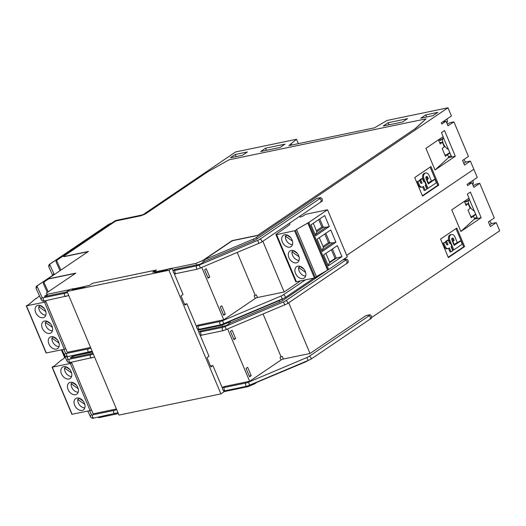 <?xml version="1.0" encoding="UTF-8"?>
<svg xmlns="http://www.w3.org/2000/svg" width="526" height="526" viewBox="0 0 526 526"><rect width="100%" height="100%" fill="white"/><g stroke="black" fill="none" stroke-linecap="round" stroke-linejoin="round"><path stroke-width="0.79" d="M229.744 321.34L279.082 300.668A5.128 1.013 -22.8 0 0 281.292 299.603A5.128 1.013 157.2 0 1 279.082 300.668L229.79 321.458L230.375 322.846L227.258 324.956A1.71 0.335 -22.8 0 1 225.029 325.896L222.485 326.429L221.834 324.884L197.901 329.861M473.17 185.665L476.115 184.1L479.758 183.344L473.867 187.335L471.921 182.7L467.653 185.586L467.134 184.35L477.286 177.472L473.847 169.28L346.7 255.38L473.847 169.28L470.402 161.094L465.549 162.1L463.873 159.556M60.924 270.068L56.696 260.778A4.103 0.809 157.2 0 1 57.564 259.791L115.109 220.821L142.691 214.897L235.674 151.929L296.532 139.272L288.853 145.63L374.512 127.818L387.129 120.434L447.988 107.777L256.451 237.482A5.128 1.013 157.2 0 1 253.23 239.166L203.937 259.949L204.522 261.343L201.405 263.454A1.71 0.335 -22.8 0 1 199.176 264.394L196.625 264.92L195.974 263.375L202.661 260.561L232.104 240.625L257.701 235.3L415.047 128.752L257.701 235.3M447.988 107.777L451.433 115.97L441.281 122.841L441.801 124.077L446.068 121.19L442.682 121.894M420.853 118.186L432.983 115.661L437.856 112.36L425.725 114.885L420.853 118.186M383.244 126.003L402.653 121.966L407.525 118.666L388.116 122.703L383.244 126.003M463.768 163.303L465.549 162.1M470.402 161.094L464.517 165.079L462.564 160.443L468.456 156.459L453.905 121.841L448.014 125.826L446.068 121.19M300.55 280.877L284.165 291.976L262.849 241.263M319.032 198.026A1.71 1.177 -101.7 0 1 319.335 197.901L316.908 198.401A1.71 1.177 78.3 0 0 316.606 198.532L319.032 198.026A3.419 0.677 157.2 0 1 319.433 198.894L259.785 239.291A3.419 0.677 157.2 0 1 257.641 240.408L199.163 265.071A3.419 0.677 157.2 0 1 196.849 265.827L175.309 270.311A3.419 0.677 157.2 0 1 174.908 269.437L196.625 264.92M204.522 261.343L253.815 240.553A5.128 1.013 -22.8 0 0 257.036 238.876L316.606 198.532M438.763 185.099L422.523 196.099L414.725 177.551L430.965 166.551L438.763 185.099L437.79 185.303L422.371 195.744M435.009 169.97L455.312 156.222L444.529 130.566L441.485 132.631L443.175 136.648L425.915 148.332L435.009 169.97L448.75 157.419L451.61 156.82L442.997 136.767M448.553 149.562A8.547 5.964 55.9 0 1 443.379 143.802A8.547 5.964 55.9 0 1 442.642 138.897M447.317 124.162L450.263 122.597L453.905 121.841M440.058 138.759L440.374 140.357A8.547 5.964 -124.1 0 0 438.671 140.225M444.891 155.025L447.514 154.48L448.75 157.419M448.625 157.136L451.052 155.492M448.81 157.576L455.312 156.222M439.697 142.664L442.313 142.119L440.249 143.979L438.493 139.817M442.313 142.119L444.266 146.754L442.195 148.615L445.443 156.34L447.514 154.48M229.855 321.61L228.771 322.346L228.554 321.846M221.821 324.542L222.084 325.167L198.032 330.17M222.084 325.167L228.771 322.346M72.581 355.596L72.858 356.201L92.523 352.111M72.601 355.589L72.858 356.201M90.577 347.476L67.269 352.321L45.578 300.714M46.419 296.158L47.452 295.527M47.32 295.553L46.992 294.356L69.715 289.635M153.388 272.067L156.478 269.969L93.345 283.12M73.778 288.787L85.482 286.354M46.992 294.356L46.4 293.054L75.836 273.119L49.023 278.695A1.71 0.335 157.2 0 1 48.464 278.668A1.71 0.335 157.2 0 1 48.826 278.261L88.421 251.448L64.152 256.497A1.71 0.335 157.2 0 1 63.593 256.471A1.71 0.335 157.2 0 1 63.955 256.057L114.714 221.689A1.71 0.335 157.2 0 1 116.936 220.749L139.988 215.956A5.128 1.013 -22.8 0 0 146.675 213.135L207.586 171.89L229.027 159.812L426.086 118.83L415.047 128.752M156.275 271.633L167.985 269.2M172.048 268.352L195.974 263.375M67.19 291.838L45.098 296.434A1.71 0.335 -22.8 0 1 44.532 296.408A1.71 0.335 -22.8 0 1 44.894 296L46.926 294.626M43.625 284.25A5.128 1.013 -22.8 0 0 43.632 284.257A5.128 1.013 -22.8 0 0 43.632 284.264L47.347 292.417M56.696 260.778A1.026 1.006 155.5 0 0 56.137 262.106L56.328 262.559A5.128 1.013 -22.8 0 0 56.335 262.566L60.023 270.673L56.335 262.566M63.672 256.524A1.71 0.335 -22.8 0 0 63.659 256.622A1.71 0.335 -22.8 0 0 64.218 256.649L87.27 251.855A1.71 0.335 157.2 0 1 87.816 251.855M257.766 235.451L233.498 240.5A1.71 0.335 157.2 0 0 231.276 241.441L203.937 259.949M426.086 118.83L415.113 128.903M235.247 154.493L230.375 157.793L242.512 155.269L247.384 151.968L235.247 154.493L236.135 156.597M265.584 148.187L260.705 151.488L280.121 147.451L284.993 144.15L265.584 148.187L266.465 150.291M174.908 269.437A1.71 1.19 -124.1 0 0 174.599 269.568C171.607 270.39 174.086 275.013 176.302 273.527L197.848 269.049A1.71 1.177 78.3 0 1 196.487 268.063A1.71 1.177 78.3 0 1 196.849 265.827M172.955 270.515L173.659 270.371M255.156 295.152L254.137 295.836A1.71 0.335 -22.8 0 1 256.366 294.895L255.156 295.152L237.292 252.664M256.366 294.895L257.47 297.525A1.71 0.335 157.2 0 0 255.241 298.466L223.774 319.775L201.846 267.609M221.821 305.81L220.197 306.914L223.701 315.258L225.325 314.16L221.821 305.81M204.601 269.825L208.112 278.169L209.736 277.07L206.225 268.72L204.601 269.825M257.47 297.525L284.165 291.976M305.402 279.871L283.172 294.922A3.419 0.677 157.2 0 1 281.029 296.039L222.544 320.702A3.419 0.677 157.2 0 1 220.236 321.465L198.696 325.942A3.419 0.677 157.2 0 1 198.295 325.075L223.774 319.775M198.295 325.075A1.71 1.19 -124.1 0 0 197.986 325.2C194.995 326.021 197.474 330.65 199.689 329.164L221.236 324.68A1.71 1.177 78.3 0 1 219.868 323.694A1.71 1.177 78.3 0 1 220.236 321.465M203.332 262.145L202.661 260.561M223.405 314.555L225.325 314.16M207.816 277.465L209.736 277.07M298.38 143.651L296.532 139.272M291.733 145.031L291.292 143.979M388.116 122.703L389.003 124.807M446.659 122.604L447.587 121.979L446.982 118.981M425.725 114.885L426.612 116.982M75.139 273.592L75.133 273.573A1.71 0.335 157.2 0 1 75.133 273.592A1.71 0.335 157.2 0 0 74.567 273.553L48.602 278.951A1.026 0.717 -124.1 0 0 48.28 279.168M47.051 294.599L46.4 293.054M430.143 167.11L437.79 185.303M421.076 183.318L419.755 179.925L421.457 178.774L422.431 178.57L423.831 181.904L424.561 181.411L423.7 181.595M424.561 181.411L425.968 184.751L425.238 185.244L426.875 189.136L425.166 190.294L423.529 186.401L422.924 186.815A3.695 2.545 -101.7 0 1 422.273 187.092L421.3 187.295A3.695 2.545 78.3 0 1 418.354 185.159L416.954 181.825L419.63 180.464L420.563 182.693A1.23 0.848 78.3 0 0 421.543 183.403A1.23 0.848 78.3 0 0 421.76 183.311L421.155 183.265M425.166 190.294L424.199 190.497L422.7 186.94M428.125 183.548L434.003 179.57L434.969 179.366L436.376 182.706L427.967 188.4L427 188.597L425.508 185.06M426.126 176.835A1.433 0.993 -101.7 0 1 426.744 177.571L427.368 179.057L426.487 179.655M427.967 188.4L423.995 178.939A4.307 2.972 -101.7 0 1 424.916 173.31A4.307 2.972 -101.7 0 1 425.672 172.988L424.706 173.192A4.307 2.972 78.3 0 0 423.943 173.514A4.307 2.972 78.3 0 0 423.022 179.142L424.022 181.523M422.273 187.092A3.695 2.545 -101.7 0 1 419.327 184.961L417.92 181.621L416.954 181.825M417.92 181.621L419.63 180.464M422.128 183.061L420.721 179.721L419.755 179.925M420.721 179.721L422.431 178.57M425.672 172.988A4.307 2.972 -101.7 0 1 429.111 175.474L431.452 181.036L427.973 183.193M428.401 183.101L427 179.76L426.566 179.853M427 179.76L428.342 178.853L427.368 179.057M428.342 178.853L427.717 177.374A1.433 0.993 78.3 0 0 426.573 176.545A1.433 0.993 78.3 0 0 426.316 176.651A1.433 0.993 78.3 0 0 426.007 178.524L428.269 183.903L434.969 179.366M35.821 298.84L39.509 295.96M35.715 298.59L28.726 304.534L26.3 305.889L44.546 302.148A2.051 0.408 -22.8 0 0 45.979 301.674M65.776 348.777A2.051 0.408 157.2 0 1 64.343 349.251L46.097 352.992L26.3 305.889M35.709 312.523A6.838 4.767 55.9 0 1 36.728 305.849A6.838 4.767 55.9 0 1 45.414 310.504A6.838 4.767 55.9 0 1 44.401 317.178A6.838 4.767 55.9 0 1 35.709 312.523M52.015 326.205A6.838 4.767 55.9 0 1 51.002 332.879A6.838 4.767 55.9 0 1 42.31 328.224A6.838 4.767 55.9 0 1 43.329 321.55A6.838 4.767 55.9 0 1 52.015 326.205M58.616 341.907A6.838 4.767 55.9 0 1 57.597 348.58A6.838 4.767 55.9 0 1 48.911 343.925A6.838 4.767 55.9 0 1 49.931 337.251A6.838 4.767 55.9 0 1 58.616 341.907M40.331 305.652L38.753 306.724A6.47 4.51 -124.1 0 0 42.422 314.042A6.47 4.51 -124.1 0 0 45.841 315.153M38.753 306.724L45.801 311.616M44.092 308.262L39.969 305.402M52.403 327.317L45.354 322.425A6.47 4.51 -124.1 0 0 49.023 329.743A6.47 4.51 -124.1 0 0 52.436 330.854M45.354 322.425L46.932 321.353M50.693 323.963L46.571 321.103M58.997 343.018L51.956 338.126A6.47 4.51 -124.1 0 0 55.624 345.444A6.47 4.51 -124.1 0 0 59.037 346.555M53.172 336.804L57.288 339.664M51.956 338.126L53.534 337.054M328.014 265.216L329.776 262.573L325.916 253.381M329.585 262.119L335.036 258.43L331.36 249.692M335.036 258.43L336.272 258.174L332.412 248.982M341.953 256.603L337.344 245.642L323.674 254.9L328.283 265.86L341.953 256.603L336.272 258.174L329.776 262.573M290.01 223.892L289.464 224.826L276.374 234.109A2.051 0.408 -22.8 0 0 275.94 234.603A2.051 0.408 -22.8 0 0 276.617 234.635L295.507 230.526L296.697 229.744L296.269 229.645L308.847 222.406L327.52 209.756L347.324 256.859L328.645 269.509L316.382 276.564M315.639 235.78L311.03 224.819L324.706 215.561L329.309 226.522L315.639 235.78M322.241 251.481L317.079 239.198L330.749 229.941L335.91 242.223L322.241 251.481M296.697 229.744L316.501 276.847L314.43 277.991L296.414 281.739A2.051 0.408 157.2 0 1 295.743 281.706L275.94 234.603M299.991 217.133L303.173 215.962L305.613 214.312L327.52 209.756M305.244 271.363A6.838 4.767 55.9 0 1 304.232 278.037A6.838 4.767 55.9 0 1 295.54 273.382A6.838 4.767 55.9 0 1 296.559 266.708A6.838 4.767 55.9 0 1 305.244 271.363M288.938 257.681A6.838 4.767 55.9 0 1 289.957 251.007A6.838 4.767 55.9 0 1 298.65 255.662A6.838 4.767 55.9 0 1 297.631 262.336A6.838 4.767 55.9 0 1 288.938 257.681M282.344 241.98A6.838 4.767 55.9 0 1 283.356 235.306A6.838 4.767 55.9 0 1 292.048 239.961A6.838 4.767 55.9 0 1 291.029 246.635A6.838 4.767 55.9 0 1 282.344 241.98M327.514 269.937L307.71 222.833M300.162 266.518L298.584 267.583A6.47 4.51 -124.1 0 0 302.253 274.901A6.47 4.51 -124.1 0 0 305.672 276.012M303.923 269.121L299.8 266.261M298.584 267.583L305.632 272.475M293.561 250.817L291.983 251.882A6.47 4.51 -124.1 0 0 295.651 259.2A6.47 4.51 -124.1 0 0 299.07 260.311M291.983 251.882L299.031 256.773M293.199 250.56L297.321 253.42M292.43 241.072L285.381 236.181L286.966 235.115M285.381 236.181A6.47 4.51 -124.1 0 0 289.05 243.499A6.47 4.51 -124.1 0 0 292.469 244.61M286.604 234.859L290.72 237.719M315.33 235.043L316.816 231.742L313.272 223.307M316.389 230.717L321.84 227.028L326.284 227.212L315.758 234.346M326.284 227.212L329.309 226.522M321.84 227.028L318.723 219.612M316.816 231.742L323.312 227.344L319.769 218.908M321.932 250.744L323.418 247.444L319.315 237.68M322.99 246.418L328.434 242.729L332.886 242.913L322.353 250.047M332.886 242.913L335.91 242.223M328.434 242.729L324.766 233.991M323.418 247.444L329.914 243.045L325.811 233.281M255.597 382.849L304.942 362.177A5.128 1.013 -22.8 0 0 307.151 361.112M489.627 224.812L491.402 223.609L496.255 222.597L499.7 230.789L371.639 317.507M471.921 182.7L468.534 183.403M491.402 223.609L489.726 221.065M496.255 222.597L490.37 226.588L488.417 221.952L494.308 217.961L479.758 183.344M365.853 315.672L368.279 315.166A1.71 1.177 -101.7 0 1 368.575 315.041L366.149 315.541A1.71 1.177 78.3 0 0 365.853 315.672L310.018 353.479L288.702 302.772M230.375 322.846L279.668 302.062A5.128 1.013 -22.8 0 0 282.889 300.379L328.046 269.799M464.616 246.602L448.376 257.602L440.578 239.06L456.824 228.06L464.616 246.602L463.649 246.806L448.224 257.247M460.868 231.473L481.172 217.725L470.382 192.075L467.338 194.133L469.028 198.157L451.768 209.841L460.868 231.473L474.603 218.928L477.463 218.329L468.85 198.276M474.413 211.064A8.547 5.964 55.9 0 1 469.231 205.311A8.547 5.964 55.9 0 1 468.495 200.406M465.911 200.261L466.227 201.859A8.547 5.964 -124.1 0 0 464.524 201.734M470.744 216.534L473.367 215.989L474.603 218.928M474.485 218.638L476.904 217.001M474.669 219.079L481.172 217.725M465.549 204.173L468.173 203.628L466.102 205.482L464.353 201.32M468.173 203.628L470.119 208.263L468.048 210.124L471.296 217.849L473.367 215.989M256.425 382.632L254.623 383.855L254.413 383.349M247.674 386.045L247.937 386.676L223.885 391.673M247.937 386.676L254.623 383.855M98.434 417.098L98.71 417.703L118.376 413.614M98.454 417.098L98.71 417.703M116.43 408.978L93.122 413.824L71.431 362.217M72.272 357.667L73.305 357.029M73.173 357.055L72.825 356.122M72.936 356.181L73.476 357.417M93.043 353.347L73.495 357.41L72.851 355.865L92.392 351.802M70.754 357.502L70.938 357.943A1.71 0.335 -22.8 0 1 70.392 357.917A1.71 0.335 -22.8 0 1 70.754 357.502L72.785 356.128M70.951 357.943L73.495 357.41M342.709 259.989L344.892 259.535A3.419 0.677 157.2 0 1 345.286 260.403L285.638 300.793A3.419 0.677 157.2 0 1 283.494 301.917L225.016 326.574A3.419 0.677 157.2 0 1 222.708 327.336L201.162 331.814A3.419 0.677 157.2 0 1 200.768 330.946L222.485 326.429M200.768 330.946A1.71 1.19 -124.1 0 0 200.459 331.071C197.467 331.893 199.939 336.522 202.162 335.036L223.701 330.552A1.71 1.177 78.3 0 1 222.34 329.565A1.71 1.177 78.3 0 1 222.702 327.336M198.808 332.024L199.512 331.88M281.009 356.654L279.996 357.345A1.71 0.335 -22.8 0 1 282.225 356.404L281.009 356.654L263.151 314.167M282.225 356.404L283.33 359.028A1.71 0.335 157.2 0 0 281.101 359.968L249.626 381.278L227.705 329.118M247.674 367.319L246.05 368.417L249.554 376.761L251.178 375.663L247.674 367.319M230.46 331.327L233.965 339.671L235.589 338.573L232.084 330.229L230.46 331.327M283.33 359.028L310.018 353.479M368.279 315.166A3.419 0.677 157.2 0 1 368.673 316.034L309.025 356.431A3.419 0.677 157.2 0 1 306.882 357.548L248.404 382.211A3.419 0.677 157.2 0 1 246.089 382.967L224.549 387.445A3.419 0.677 157.2 0 1 224.155 386.577L249.626 381.278M224.155 386.577A1.71 1.19 -124.1 0 0 223.839 386.709C220.854 387.53 223.326 392.153 225.549 390.667L247.089 386.189A1.71 1.177 78.3 0 1 245.727 385.203A1.71 1.177 78.3 0 1 246.089 382.967M229.185 323.654L228.659 322.392M249.265 376.064L251.178 375.663M233.669 338.974L235.589 338.573M472.512 184.113L473.439 183.482L472.841 180.484M456.003 228.619L463.649 246.806M446.936 244.827L445.607 241.434L447.31 240.277L448.283 240.073L449.691 243.413L450.42 242.92L449.552 243.097M450.42 242.92L451.821 246.253L451.091 246.753L452.728 250.646L451.025 251.803L449.388 247.904L448.777 248.318A3.695 2.545 -101.7 0 1 448.126 248.594L447.153 248.798A3.695 2.545 78.3 0 1 444.207 246.668L442.807 243.328L445.483 241.973L446.416 244.195A1.23 0.848 78.3 0 0 447.402 244.906A1.23 0.848 78.3 0 0 447.619 244.814L447.015 244.768M451.025 251.803L450.052 252L448.56 248.45M453.977 245.057L459.855 241.072L460.829 240.875L462.229 244.209L453.826 249.903L452.853 250.106L451.367 246.562M451.979 238.337A1.433 0.993 -101.7 0 1 452.603 239.08L453.221 240.566L452.34 241.164M453.826 249.903L449.848 240.448A4.307 2.972 -101.7 0 1 450.769 234.82A4.307 2.972 -101.7 0 1 451.532 234.497L450.558 234.695A4.307 2.972 78.3 0 0 449.796 235.023A4.307 2.972 78.3 0 0 448.875 240.645L449.881 243.032M448.126 248.594A3.695 2.545 -101.7 0 1 445.18 246.464L443.78 243.13L442.807 243.328M443.78 243.13L445.483 241.973M447.981 244.57L446.581 241.23L445.607 241.434M446.581 241.23L448.283 240.073M451.532 234.497A4.307 2.972 -101.7 0 1 454.964 236.983L457.304 242.545L453.826 244.695M454.26 244.61L452.853 241.27L452.426 241.362M452.853 241.27L454.194 240.362L453.221 240.566M454.194 240.362L453.57 238.876A1.433 0.993 78.3 0 0 452.426 238.048A1.433 0.993 78.3 0 0 452.169 238.16A1.433 0.993 78.3 0 0 451.867 240.034L454.129 245.412L460.829 240.875M67.026 291.457L168.938 270.259L220.907 393.889L118.994 415.086L67.026 291.457L70.07 289.392L73.712 288.636L74.008 289.333M168.938 270.259L171.982 268.201L168.34 268.957L166.716 270.055L154.585 272.58L156.209 271.475L156.505 272.179M156.209 271.475L152.573 272.238L155.617 270.173L92.53 283.29L89.486 285.355L85.843 286.111L84.219 287.209L72.088 289.734L73.712 288.636M196.599 326.764L186.921 303.745L184.527 304.252M197.566 329.066L199.071 332.636M200.038 334.937L209.013 356.286L206.981 357.66L210.88 366.931L212.905 365.557L210.512 366.063M212.905 365.557L222.459 388.273M223.425 390.568L223.951 391.831L220.907 393.889M171.982 268.201L173.212 271.133M174.185 273.435L183.028 294.468L180.997 295.842L184.896 305.119L186.921 303.745M61.601 360.165L65.283 357.279M61.496 359.915L54.507 365.859L52.074 367.207L70.32 363.473A2.051 0.408 -22.8 0 0 71.753 362.993M91.557 410.096A2.051 0.408 157.2 0 1 90.117 410.576L71.878 414.31L52.074 367.207M61.489 373.841A6.838 4.767 55.9 0 1 62.502 367.168A6.838 4.767 55.9 0 1 71.194 371.823A6.838 4.767 55.9 0 1 70.175 378.496A6.838 4.767 55.9 0 1 61.489 373.841M77.795 387.524A6.838 4.767 55.9 0 1 76.776 394.198A6.838 4.767 55.9 0 1 68.091 389.542A6.838 4.767 55.9 0 1 69.103 382.869A6.838 4.767 55.9 0 1 77.795 387.524M84.397 403.225A6.838 4.767 55.9 0 1 83.378 409.899A6.838 4.767 55.9 0 1 74.685 405.244A6.838 4.767 55.9 0 1 75.705 398.57A6.838 4.767 55.9 0 1 84.397 403.225M66.112 366.977L64.527 368.042A6.47 4.51 -124.1 0 0 68.196 375.367A6.47 4.51 -124.1 0 0 71.615 376.471M64.527 368.042L71.575 372.941M69.866 369.581L65.75 366.727M78.177 388.642L71.128 383.743A6.47 4.51 -124.1 0 0 74.797 391.068A6.47 4.51 -124.1 0 0 78.216 392.172M71.128 383.743L72.713 382.678M76.467 385.282L72.351 382.428M84.778 404.336L77.73 399.444A6.47 4.51 -124.1 0 0 81.398 406.762A6.47 4.51 -124.1 0 0 84.817 407.874M78.946 398.129L83.069 400.983M77.73 399.444L79.308 398.379M256.451 237.482L257.036 238.876M440.578 139.995L443.661 137.911M449.822 152.579L446.791 154.631L449.822 152.579M450 152.987L447.573 154.631M279.668 302.062L279.036 300.556M90.814 348.048A3.419 0.677 157.2 0 1 88.289 348.902L66.743 353.38A3.419 0.677 157.2 0 1 65.625 353.334L63.817 349.363M67.427 292.417A3.419 0.677 157.2 0 1 64.902 293.265L43.362 297.749A3.419 0.677 157.2 0 1 42.238 297.703L37.037 286.282A3.419 0.677 157.2 0 1 37.767 285.46L52.501 275.479A6.838 1.354 -22.8 0 0 53.948 273.829L49.74 264.591A3.419 0.677 157.2 0 1 50.463 263.763L108.08 224.747A3.419 0.677 157.2 0 1 111.683 223.096M253.815 240.553L253.23 239.166M175.309 270.311A1.71 1.177 78.3 0 0 174.941 272.54A1.71 1.177 78.3 0 0 176.302 273.527M255.241 298.466L254.137 295.836M89.591 351.993A1.71 1.177 -101.7 0 1 89.288 352.118A1.71 1.177 -101.7 0 1 87.921 351.131A1.71 1.177 -101.7 0 1 88.289 348.902M68.045 356.47L66.381 355.615L66.743 353.38M92.129 351.171L67.742 356.602C66.874 357.141 65.862 356.806 64.718 355.589A1.71 1.677 -24.5 0 1 65.625 353.334M198.69 325.942A1.71 1.177 78.3 0 0 198.328 328.178A1.71 1.177 78.3 0 0 199.689 329.164M222.544 320.702L223.846 323.792M281.022 296.039L282.324 299.13M283.172 294.922A1.71 1.19 55.9 0 1 285.033 296.217A1.71 1.19 55.9 0 1 284.783 297.88L221.236 324.68M199.163 265.071L200.459 268.161M257.641 240.408L258.937 243.499M259.785 239.291A1.71 1.19 55.9 0 1 261.646 240.579A1.71 1.19 55.9 0 1 261.396 242.249L197.848 269.049M319.433 198.9A1.71 1.19 55.9 0 1 321.294 200.189L320.728 201.991M57.222 260.041A1.026 0.717 55.9 0 1 57.38 259.864C56.308 260.39 55.894 261.139 56.137 262.099A5.128 1.013 157.2 0 1 56.137 262.099A5.128 1.013 157.2 0 1 56.131 262.093M115.109 220.821A1.026 0.717 -124.1 0 0 114.924 220.9L57.38 259.864A1.026 0.717 55.9 0 1 57.564 259.791M116.377 220.368A1.026 0.71 78.3 0 0 116.18 220.368L114.924 220.9A1.026 0.717 -124.1 0 0 114.78 221.045M142.776 214.838L116.18 220.368A1.026 0.71 78.3 0 0 115.996 220.447M48.241 291.805L43.993 282.475A4.103 0.809 157.2 0 1 44.861 281.482L48.464 278.668M43.993 282.475A1.026 1.006 155.5 0 0 43.441 283.797L43.434 283.79A5.128 1.013 157.2 0 1 43.434 283.784A5.128 1.013 157.2 0 0 43.441 283.797L47.353 292.403M44.519 281.732A1.026 0.717 55.9 0 1 44.861 281.482M44.894 296L45.078 296.434M66.204 296.355A1.71 1.177 -101.7 0 1 65.901 296.486A1.71 1.177 -101.7 0 1 64.54 295.5A1.71 1.177 -101.7 0 1 64.902 293.265M44.657 300.839L42.994 299.978L43.362 297.749M68.742 295.54L44.355 300.964C43.487 301.51 42.474 301.168 41.33 299.958A1.71 1.677 -24.5 0 1 42.238 297.703M41.33 299.958L36.116 288.491L37.037 286.282M36.136 288.537C35.867 287.051 36.307 286.072 37.458 285.585A1.71 1.19 55.9 0 1 37.767 285.46M37.458 285.585L52.501 275.479M52.935 275.039A1.71 1.677 -24.5 0 1 53.948 273.829M52.666 275.262L48.813 266.8L49.74 264.591M48.833 266.84C48.563 265.36 49.003 264.374 50.154 263.894A1.71 1.19 55.9 0 1 50.463 263.763M50.154 263.894L108.08 224.747M418.354 185.159L419.327 184.961M421.306 183.403L421.76 183.311M423.995 178.939L423.022 179.142M427.717 177.374L426.744 177.571M44.546 302.148L64.343 349.251M46.327 352.999L26.524 305.895M328.645 269.509L308.847 222.406M307.953 222.781L327.751 269.884M296.414 281.739L276.617 234.635M294.632 230.888L314.43 277.991M315.304 277.629L295.507 230.526M282.37 299.149L282.889 300.379M466.43 201.504L469.514 199.413M475.682 214.082L472.65 216.14L475.682 214.082M475.852 214.496L473.426 216.133M116.673 409.557A3.419 0.677 157.2 0 1 114.142 410.405L92.602 414.889A3.419 0.677 157.2 0 1 91.478 414.843L89.584 410.681M93.286 353.919A3.419 0.677 157.2 0 1 90.755 354.774L69.215 359.251A3.419 0.677 157.2 0 1 68.091 359.205L66.96 356.713M201.162 331.814A1.71 1.177 78.3 0 0 200.794 334.049A1.71 1.177 78.3 0 0 202.162 335.036M281.101 359.968L279.996 357.345M115.444 413.495A1.71 1.177 -101.7 0 1 115.141 413.627A1.71 1.177 -101.7 0 1 113.78 412.64A1.71 1.177 -101.7 0 1 114.142 410.405M93.898 417.979L92.234 417.118L92.602 414.889M117.982 412.68L93.602 418.104C92.727 418.65 91.715 418.308 90.571 417.098A1.71 1.677 -24.5 0 1 91.478 414.843M224.549 387.445A1.71 1.177 78.3 0 0 224.181 389.681A1.71 1.177 78.3 0 0 225.549 390.667M248.404 382.211L249.699 385.302M306.882 357.548L308.177 360.639M309.025 356.431A1.71 1.19 55.9 0 1 310.886 357.719A1.71 1.19 55.9 0 1 310.636 359.389L247.089 386.189M368.673 316.041A1.71 1.19 55.9 0 1 370.534 317.329L369.969 319.131M225.016 326.574L226.318 329.664M283.494 301.917L284.79 305.008M285.638 300.793A1.71 1.19 55.9 0 1 287.505 302.088A1.71 1.19 55.9 0 1 287.249 303.758L223.701 330.552M345.286 260.403A1.71 1.19 55.9 0 1 347.147 261.698L346.588 263.493M344.892 259.535A1.71 1.177 -101.7 0 1 345.194 259.403C347.41 257.918 349.882 262.546 346.897 263.362L287.249 303.758M92.057 357.864A1.71 1.177 -101.7 0 1 91.754 357.996A1.71 1.177 -101.7 0 1 90.393 357.009A1.71 1.177 -101.7 0 1 90.761 354.774M70.517 362.342L68.847 361.487L69.215 359.251M94.595 357.042L70.214 362.473C69.34 363.012 68.334 362.677 67.183 361.461A1.71 1.677 -24.5 0 1 68.091 359.205M67.183 361.461L61.89 349.764M444.207 246.668L445.18 246.464M447.166 244.912L447.619 244.814M449.848 240.448L448.875 240.645M453.57 238.876L452.603 239.08M70.32 363.473L90.117 410.576M72.101 414.317L52.304 367.214M64.849 357.575L61.595 349.823M440.525 140.33L443.753 138.141M64.718 355.589L62.048 349.731M284.783 297.88L314.035 278.076M261.396 242.249L321.038 201.859C324.029 201.037 321.557 196.415 319.335 197.901M48.418 279.03L44.677 281.561C43.605 282.087 43.191 282.83 43.434 283.79M52.962 275.151L52.192 275.611M111.801 223.011L107.771 224.878M466.384 201.839L469.613 199.65M90.571 417.098L87.822 411.049M310.636 359.389L370.278 318.999C373.269 318.177 370.797 313.555 368.575 315.041M345.194 259.403L342.847 259.89M61.391 349.869L64.678 357.693"/></g></svg>
